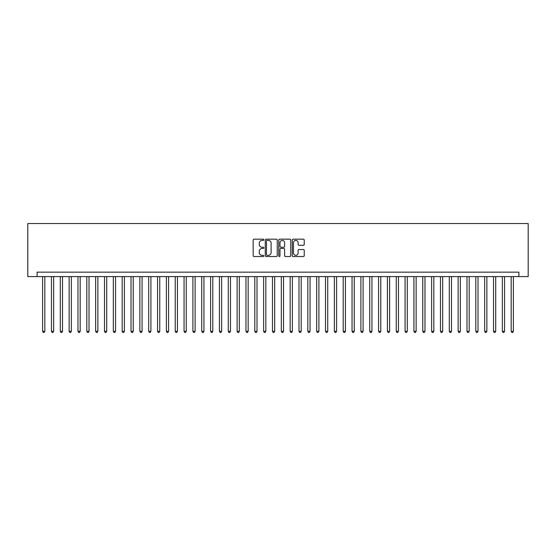 <?xml version="1.0" encoding="UTF-8"?>
<svg xmlns="http://www.w3.org/2000/svg" width="556" height="556" viewBox="0 0 556 556"><rect width="100%" height="100%" fill="white"/><g stroke="black" fill="none" stroke-linecap="round" stroke-linejoin="round"><path stroke-width="0.83" d="M263.857 239.782A0.605 0.605 0 0 0 263.245 239.177L254.029 239.177A0.869 0.869 0 0 0 253.161 240.039L253.161 255.663A0.869 0.869 0 0 0 254.029 256.531L263.245 256.531A0.605 0.605 0 0 0 263.857 255.92A0.605 0.605 0 0 0 263.245 255.315L262.057 255.315A2.78 2.78 0 0 1 259.277 252.535L259.277 251.236A2.78 2.78 0 0 1 262.057 248.462L263.245 248.462A0.605 0.605 0 0 0 263.857 247.851A0.605 0.605 0 0 0 263.245 247.246L262.057 247.246A2.78 2.78 0 0 1 259.277 244.466L259.277 243.167A2.78 2.78 0 0 1 262.057 240.387L263.245 240.387A0.605 0.605 0 0 0 263.857 239.782M303.361 245.293A0.869 0.869 0 0 0 304.229 244.425L304.229 240.039A0.869 0.869 0 0 0 303.361 239.177L293.123 239.177A0.869 0.869 0 0 0 292.254 240.039L292.254 255.663A0.869 0.869 0 0 0 293.123 256.531L303.361 256.531A0.869 0.869 0 0 0 304.229 255.663L304.229 250.367A0.869 0.869 0 0 0 303.361 249.498L298.982 249.498A0.869 0.869 0 0 0 298.113 250.367L298.113 252.994A2.321 2.321 0 0 1 295.792 255.315A2.321 2.321 0 0 1 293.471 252.994L293.471 242.708A2.321 2.321 0 0 1 295.792 240.387A2.321 2.321 0 0 1 298.113 242.708L298.113 244.425A0.869 0.869 0 0 0 298.982 245.293L303.361 245.293M518.915 276.582L528.2 276.582L528.2 223.54L27.8 223.54L27.8 276.582L518.915 276.582L518.915 272.162L37.085 272.162L37.085 276.582M277.242 240.039A0.869 0.869 0 0 0 276.374 239.177L266.129 239.177A0.869 0.869 0 0 0 265.268 240.039L265.268 255.663A0.869 0.869 0 0 0 266.129 256.531L276.374 256.531A0.869 0.869 0 0 0 277.242 255.663L277.242 240.039M279.626 239.177L289.871 239.177A0.869 0.869 0 0 1 290.732 240.039L290.732 255.663A0.869 0.869 0 0 1 289.871 256.531L285.485 256.531A0.869 0.869 0 0 1 284.616 255.663L284.616 249.324A0.869 0.869 0 0 0 283.748 248.462L280.843 248.462A0.869 0.869 0 0 0 279.974 249.324L279.974 255.92A0.605 0.605 0 0 1 279.369 256.531A0.605 0.605 0 0 1 278.758 255.92L278.758 240.039A0.869 0.869 0 0 1 279.626 239.177M267.089 240.387A0.605 0.605 0 0 0 266.477 240.998L266.477 254.711A0.605 0.605 0 0 0 267.089 255.315L268.346 255.315A2.78 2.78 0 0 0 271.12 252.535L271.12 243.167A2.78 2.78 0 0 0 268.346 240.387L267.089 240.387M284.616 242.757A2.321 2.321 0 0 0 282.295 240.435A2.321 2.321 0 0 0 279.974 242.757L279.974 246.377A0.869 0.869 0 0 0 280.843 247.246L283.748 247.246A0.869 0.869 0 0 0 284.616 246.377L284.616 242.757M42.61 276.582L42.61 331.313L44.821 331.313L44.821 276.582M44.821 331.313L44.153 332.46L43.271 332.46L42.61 331.313M51.451 276.582L51.451 331.313L53.661 331.313L53.661 276.582M53.661 331.313L52.994 332.46L52.111 332.46L51.451 331.313M60.291 276.582L60.291 331.313L62.501 331.313L62.501 276.582M62.501 331.313L61.841 332.46L60.951 332.46L60.291 331.313M69.132 276.582L69.132 331.313L71.342 331.313L71.342 276.582M71.342 331.313L70.681 332.46L69.792 332.46L69.132 331.313M77.972 276.582L77.972 331.313L80.182 331.313L80.182 276.582M80.182 331.313L79.522 332.46L78.632 332.46L77.972 331.313M86.812 276.582L86.812 331.313L89.023 331.313L89.023 276.582M89.023 331.313L88.362 332.46L87.48 332.46L86.812 331.313M95.653 276.582L95.653 331.313L97.863 331.313L97.863 276.582M97.863 331.313L97.203 332.46L96.32 332.46L95.653 331.313M104.493 276.582L104.493 331.313L106.703 331.313L106.703 276.582M106.703 331.313L106.043 332.46L105.16 332.46L104.493 331.313M113.334 276.582L113.334 331.313L115.544 331.313L115.544 276.582M115.544 331.313L114.883 332.46L114.001 332.46L113.334 331.313M122.181 276.582L122.181 331.313L124.391 331.313L124.391 276.582M124.391 331.313L123.724 332.46L122.841 332.46L122.181 331.313M131.021 276.582L131.021 331.313L133.231 331.313L133.231 276.582M133.231 331.313L132.564 332.46L131.682 332.46L131.021 331.313M139.862 276.582L139.862 331.313L142.072 331.313L142.072 276.582M142.072 331.313L141.405 332.46L140.522 332.46L139.862 331.313M148.702 276.582L148.702 331.313L150.912 331.313L150.912 276.582M150.912 331.313L150.245 332.46L149.362 332.46L148.702 331.313M157.543 276.582L157.543 331.313L159.753 331.313L159.753 276.582M159.753 331.313L159.085 332.46L158.203 332.46L157.543 331.313M166.383 276.582L166.383 331.313L168.593 331.313L168.593 276.582M168.593 331.313L167.933 332.46L167.043 332.46L166.383 331.313M175.223 276.582L175.223 331.313L177.434 331.313L177.434 276.582M177.434 331.313L176.773 332.46L175.884 332.46L175.223 331.313M184.064 276.582L184.064 331.313L186.274 331.313L186.274 276.582M186.274 331.313L185.614 332.46L184.731 332.46L184.064 331.313M192.904 276.582L192.904 331.313L195.114 331.313L195.114 276.582M195.114 331.313L194.454 332.46L193.571 332.46L192.904 331.313M201.745 276.582L201.745 331.313L203.955 331.313L203.955 276.582M203.955 331.313L203.294 332.46L202.412 332.46L201.745 331.313M210.585 276.582L210.585 331.313L212.795 331.313L212.795 276.582M212.795 331.313L212.135 332.46L211.252 332.46L210.585 331.313M219.425 276.582L219.425 331.313L221.635 331.313L221.635 276.582M221.635 331.313L220.975 332.46L220.093 332.46L219.425 331.313M228.273 276.582L228.273 331.313L230.483 331.313L230.483 276.582M230.483 331.313L229.816 332.46L228.933 332.46L228.273 331.313M237.113 276.582L237.113 331.313L239.323 331.313L239.323 276.582M239.323 331.313L238.656 332.46L237.773 332.46L237.113 331.313M245.954 276.582L245.954 331.313L248.164 331.313L248.164 276.582M248.164 331.313L247.496 332.46L246.614 332.46L245.954 331.313M254.794 276.582L254.794 331.313L257.004 331.313L257.004 276.582M257.004 331.313L256.337 332.46L255.454 332.46L254.794 331.313M263.634 276.582L263.634 331.313L265.844 331.313L265.844 276.582M265.844 331.313L265.177 332.46L264.295 332.46L263.634 331.313M272.475 276.582L272.475 331.313L274.685 331.313L274.685 276.582M274.685 331.313L274.025 332.46L273.135 332.46L272.475 331.313M281.315 276.582L281.315 331.313L283.525 331.313L283.525 276.582M283.525 331.313L282.865 332.46L281.975 332.46L281.315 331.313M290.156 276.582L290.156 331.313L292.366 331.313L292.366 276.582M292.366 331.313L291.705 332.46L290.823 332.46L290.156 331.313M298.996 276.582L298.996 331.313L301.206 331.313L301.206 276.582M301.206 331.313L300.546 332.46L299.663 332.46L298.996 331.313M307.836 276.582L307.836 331.313L310.046 331.313L310.046 276.582M310.046 331.313L309.386 332.46L308.504 332.46L307.836 331.313M316.677 276.582L316.677 331.313L318.887 331.313L318.887 276.582M318.887 331.313L318.227 332.46L317.344 332.46L316.677 331.313M325.517 276.582L325.517 331.313L327.727 331.313L327.727 276.582M327.727 331.313L327.067 332.46L326.184 332.46L325.517 331.313M334.364 276.582L334.364 331.313L336.575 331.313L336.575 276.582M336.575 331.313L335.907 332.46L335.025 332.46L334.364 331.313M343.205 276.582L343.205 331.313L345.415 331.313L345.415 276.582M345.415 331.313L344.748 332.46L343.865 332.46L343.205 331.313M352.045 276.582L352.045 331.313L354.255 331.313L354.255 276.582M354.255 331.313L353.588 332.46L352.706 332.46L352.045 331.313M360.886 276.582L360.886 331.313L363.096 331.313L363.096 276.582M363.096 331.313L362.429 332.46L361.546 332.46L360.886 331.313M369.726 276.582L369.726 331.313L371.936 331.313L371.936 276.582M371.936 331.313L371.269 332.46L370.386 332.46L369.726 331.313M378.567 276.582L378.567 331.313L380.777 331.313L380.777 276.582M380.777 331.313L380.116 332.46L379.227 332.46L378.567 331.313M387.407 276.582L387.407 331.313L389.617 331.313L389.617 276.582M389.617 331.313L388.957 332.46L388.067 332.46L387.407 331.313M396.247 276.582L396.247 331.313L398.457 331.313L398.457 276.582M398.457 331.313L397.797 332.46L396.914 332.46L396.247 331.313M405.088 276.582L405.088 331.313L407.298 331.313L407.298 276.582M407.298 331.313L406.638 332.46L405.755 332.46L405.088 331.313M413.928 276.582L413.928 331.313L416.138 331.313L416.138 276.582M416.138 331.313L415.478 332.46L414.595 332.46L413.928 331.313M422.768 276.582L422.768 331.313L424.979 331.313L424.979 276.582M424.979 331.313L424.318 332.46L423.436 332.46L422.768 331.313M431.609 276.582L431.609 331.313L433.819 331.313L433.819 276.582M433.819 331.313L433.159 332.46L432.276 332.46L431.609 331.313M440.456 276.582L440.456 331.313L442.666 331.313L442.666 276.582M442.666 331.313L441.999 332.46L441.116 332.46L440.456 331.313M449.297 276.582L449.297 331.313L451.507 331.313L451.507 276.582M451.507 331.313L450.84 332.46L449.957 332.46L449.297 331.313M458.137 276.582L458.137 331.313L460.347 331.313L460.347 276.582M460.347 331.313L459.68 332.46L458.797 332.46L458.137 331.313M466.977 276.582L466.977 331.313L469.188 331.313L469.188 276.582M469.188 331.313L468.52 332.46L467.638 332.46L466.977 331.313M475.818 276.582L475.818 331.313L478.028 331.313L478.028 276.582M478.028 331.313L477.368 332.46L476.478 332.46L475.818 331.313M484.658 276.582L484.658 331.313L486.868 331.313L486.868 276.582M486.868 331.313L486.208 332.46L485.318 332.46L484.658 331.313M493.499 276.582L493.499 331.313L495.709 331.313L495.709 276.582M495.709 331.313L495.048 332.46L494.159 332.46L493.499 331.313M502.339 276.582L502.339 331.313L504.549 331.313L504.549 276.582M504.549 331.313L503.889 332.46L503.006 332.46L502.339 331.313M511.179 276.582L511.179 331.313L513.39 331.313L513.39 276.582M513.39 331.313L512.729 332.46L511.847 332.46L511.179 331.313"/></g></svg>
